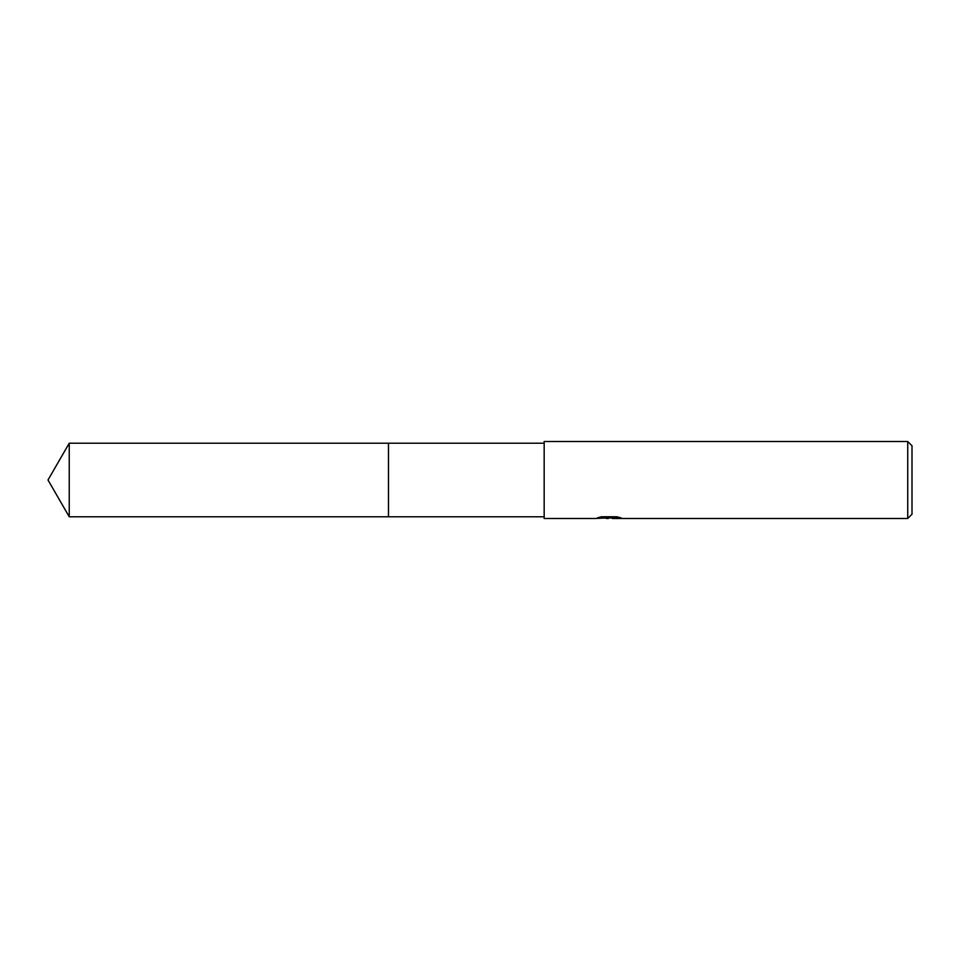 <?xml version="1.0" encoding="UTF-8"?>
<svg xmlns="http://www.w3.org/2000/svg" width="960" height="960" viewBox="0 0 960 960"><rect width="100%" height="100%" fill="white"/><g stroke="black" fill="none" stroke-linecap="round" stroke-linejoin="round"><path stroke-width="1.44" d="M544.164 516.78L388.464 516.792L388.464 443.208L544.164 443.22M388.476 516.78L388.476 443.22M612.252 517.884L603.84 518.112M608.316 518.496L606.492 518.496M907.728 518.496L907.728 441.504L912 445.788L912 514.212L907.728 518.496L612.396 518.496L612.252 517.62L617.436 516.9M600.924 516.888L609.852 516.888L609.852 517.764L595.224 518.496L544.164 518.496L544.164 441.504L907.728 441.504M609.852 517.764L597.552 517.764L601.56 516.756L616.74 516.756L621.144 517.884L612.252 518.472M69.24 516.78L69.24 443.22L388.464 443.208L388.464 516.792L69.24 516.78L48 480L69.24 443.22M609.852 517.644L612.252 517.644"/></g></svg>

